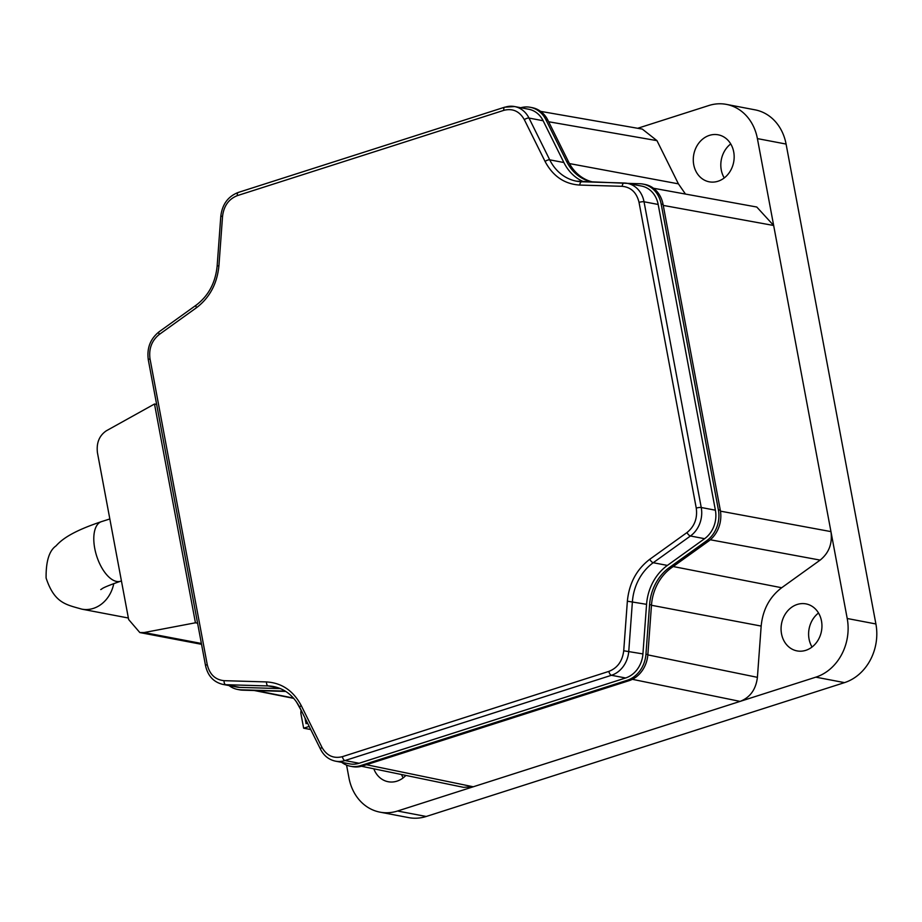 <?xml version="1.0" encoding="UTF-8"?>
<svg xmlns="http://www.w3.org/2000/svg" width="922" height="922" viewBox="0 0 922 922"><rect width="100%" height="100%" fill="white"/><g stroke="black" fill="none" stroke-linecap="round" stroke-linejoin="round"><path stroke-width="1.38" d="M730.731 143.924A23.926 20.307 -79.2 0 0 724.254 177.946M718.008 181.242A23.926 20.307 100.8 0 1 709.249 181.818A23.926 20.307 100.8 0 1 693.275 159.633A23.926 20.307 100.8 0 1 709.433 135.373A23.926 20.307 100.8 0 1 718.203 134.808A23.926 20.307 100.8 0 1 734.166 156.982A23.926 20.307 100.8 0 1 718.008 181.242M401.543 774.538A23.926 20.307 -79.2 0 0 403.179 777.857M405.876 775.425A23.926 20.307 100.8 0 1 396.944 781.164A23.926 20.307 100.8 0 1 388.174 781.729A23.926 20.307 100.8 0 1 373.813 768.81M818.517 613.003A23.926 20.307 -79.2 0 0 812.04 647.025M805.805 650.333A23.926 20.307 100.8 0 1 797.034 650.897A23.926 20.307 100.8 0 1 781.061 628.723A23.926 20.307 100.8 0 1 797.219 604.463A23.926 20.307 100.8 0 1 805.989 603.887A23.926 20.307 100.8 0 1 821.951 626.061A23.926 20.307 100.8 0 1 805.805 650.333M346.568 765.122L348.965 777.938A47.863 40.614 -79.2 0 0 380.002 812.155L408.688 817.618A47.863 40.614 -79.2 0 0 426.229 816.477L844.506 682.626A47.863 40.614 -79.2 0 0 875.9 623.964L786.086 144.062A47.863 40.614 -79.2 0 0 755.06 109.845L726.375 104.382A47.863 40.614 -79.2 0 0 708.834 105.523L637.69 128.285M380.002 812.155A47.863 40.614 -79.2 0 0 397.543 811.014L740.089 701.4C750.151 697.47 755.925 689.449 757.411 677.336L761.169 626.073C762.759 609.719 769.593 596.949 781.683 587.74L820.142 560.103C828.959 552.981 832.554 543.484 830.953 531.614L847.214 618.501L875.9 623.964M786.086 144.062L757.4 138.6A47.863 40.614 -79.2 0 0 726.375 104.382M844.506 682.626L815.82 677.163A47.863 40.614 -79.2 0 0 847.214 618.501M815.82 677.163L740.089 701.4L632.377 679.318M361.516 766.263L463.512 787.33L473.263 786.777L366.449 764.718M685.472 194.058L678.408 183.847L656.971 140.64L642.3 129.092L540.615 111.366M757.4 138.6L773.662 225.487L756.778 207.024L653.479 188.249M156.648 404.412L154.504 404.009L106.341 430.793C99.253 435.622 96.291 442.94 97.444 452.737L128.654 619.538L139.833 632.561L144.097 632.55L201.388 643.464M154.504 404.009L195.441 622.788L144.097 632.55M195.441 622.788L197.585 623.191M568.586 161.926A45.651 38.747 -79.2 0 0 593.157 182.095A45.651 38.747 100.8 0 1 592.201 181.922A45.651 38.747 100.8 0 1 566.673 161.557L568.586 161.926L547.852 120.148A27.983 23.742 -79.2 0 0 532.201 107.667L530.288 107.298A27.983 23.742 -79.2 0 0 520.792 107.736M341.739 762.356A27.983 23.742 -79.2 0 0 350.418 766.251A27.983 23.742 -79.2 0 0 360.663 765.583L627.144 680.309A27.983 23.742 -79.2 0 0 645.953 654.194L649.584 604.613A45.651 38.747 100.8 0 1 669.464 567.479L671.366 567.848L708.569 541.122A27.983 23.742 -79.2 0 0 720.301 510.189L663.079 204.454A27.983 23.742 -79.2 0 0 644.951 184.446L643.037 184.089A27.983 23.742 -79.2 0 0 639.845 183.732L627.502 183.374M671.366 567.848A45.651 38.747 -79.2 0 0 651.497 604.982L649.584 604.613M350.418 766.251L352.331 766.62A27.983 23.742 -79.2 0 0 362.577 765.952L629.058 680.678A27.983 23.742 -79.2 0 0 647.866 654.551L651.497 604.982M285.774 691.442A45.651 38.747 -79.2 0 0 285.209 691.419L283.296 691.062A45.651 38.747 100.8 0 1 285.371 691.177M229.002 685.565A27.983 23.742 -79.2 0 0 237.669 689.46L239.582 689.829A27.983 23.742 -79.2 0 0 242.774 690.175L285.209 691.419M237.669 689.46A27.983 23.742 -79.2 0 0 240.861 689.817L283.296 691.062M669.464 567.479L706.655 540.765A27.983 23.742 -79.2 0 0 718.388 509.831L661.178 204.085A27.983 23.742 -79.2 0 0 643.037 184.089M566.673 161.557L545.939 119.779A27.983 23.742 -79.2 0 0 530.288 107.298M579.765 185.068C564.506 184.112 552.935 176.229 545.063 161.442L524.33 119.664C519.524 111.251 512.713 108.139 503.885 110.329L237.403 195.602C228.794 198.991 223.85 205.86 222.559 216.221L218.917 265.801C217.166 283.676 209.686 297.645 196.478 307.729L159.287 334.444C151.761 340.564 148.673 348.7 150.021 358.865L207.243 664.612C209.628 674.443 215.241 679.791 224.081 680.678L266.516 681.923C281.775 682.879 293.346 690.762 301.217 705.549L321.951 747.339C326.757 755.74 333.568 758.852 342.396 756.662A3.676 1.763 72.3 0 0 344.966 760.558L359.119 763.255A25.77 21.874 -79.2 0 1 349.68 763.865L335.527 761.169A25.77 21.874 -79.2 0 0 344.966 760.558L611.447 675.284A25.77 21.874 -79.2 0 0 628.769 651.22L632.411 601.64A47.863 40.614 100.8 0 1 653.237 562.72L667.39 565.417L704.592 538.69A25.77 21.874 -79.2 0 0 715.391 510.2L658.181 204.465A25.77 21.874 -79.2 0 0 641.47 186.037L627.317 183.34A25.77 21.874 -79.2 0 0 624.378 183.017A3.676 1.925 -88.3 0 0 624.217 183.005A3.676 1.925 -88.3 0 0 622.2 186.313L579.765 185.068A3.676 1.925 -88.3 0 1 581.782 181.761A3.676 1.925 -88.3 0 1 581.943 181.772L624.056 183.005M581.632 181.761A47.863 40.614 100.8 0 1 576.492 181.185A47.863 40.614 100.8 0 1 549.719 159.829L563.872 162.526A47.863 40.614 -79.2 0 0 583.787 181.818M563.872 162.526L543.139 120.747A25.77 21.874 -79.2 0 0 528.732 109.245L514.58 106.549A25.77 21.874 -79.2 0 0 505.129 107.171A3.676 1.763 -107.7 0 0 504.668 107.194A3.676 1.763 -107.7 0 0 503.885 110.329M207.243 664.612A3.676 0.818 169.4 0 0 205.537 665.649C207.807 675.861 213.558 682.107 222.79 684.378L236.931 687.074A25.77 21.874 -79.2 0 0 239.881 687.397L280.38 688.584M359.119 763.255L625.6 677.981A25.77 21.874 -79.2 0 0 642.922 653.917L646.564 604.336L627.363 601.19C629.115 583.315 636.595 569.347 649.791 559.274A3.676 1.452 54.3 0 0 653.237 562.72L690.44 535.993L704.592 538.69M667.39 565.417A47.863 40.614 -79.2 0 0 646.564 604.336M649.791 559.274L686.994 532.547C694.52 526.427 697.608 518.291 696.26 508.126L639.038 202.391C636.653 192.56 631.04 187.201 622.2 186.313M342.396 756.662L608.877 671.389C617.486 668.001 622.431 661.132 623.721 650.771L642.922 653.917M301.033 710.862A7.364 6.247 -79.2 0 0 300.998 714.077L303.649 728.196L309.193 726.421M307.591 723.194L306.058 723.678L304.986 717.938M310.749 729.544L303.649 728.196M109.833 518.959L101.443 521.645A31.29 15.029 72.3 0 0 94.724 548.348A31.29 15.029 72.3 0 0 116.598 581.436A31.29 15.029 72.3 0 0 120.517 581.252C99.23 588.685 102.815 588.801 100.752 589.561L100.752 589.561M101.443 521.645C73.737 530.911 62.419 538.69 56.046 545.882C49.2 550.618 45.893 561.337 46.1 578.036C54.456 603.138 65.842 604.59 81.862 609.154A31.29 26.554 -79.2 0 0 113.775 583.557M397.543 811.014L426.229 816.477M720.462 511.157L830.953 531.614L773.662 225.487L663.264 205.41M820.142 560.103L710.297 539.762M781.683 587.74L673.198 566.534M761.169 626.073L651.474 605.27M757.411 677.336L647.832 654.885M293.45 698.058L255.878 690.566M656.971 140.64L548.648 121.75M678.408 183.847L569.45 163.574M240.861 689.817L242.774 690.175M360.663 765.583L362.577 765.952M627.144 680.309L629.058 680.678M645.953 654.194L647.866 654.551M706.655 540.765L708.569 541.122M718.388 509.831L720.301 510.189M661.178 204.085L663.079 204.454M545.939 119.779L547.852 120.148M715.391 510.2L701.239 507.503L644.029 201.768L658.181 204.465M639.038 202.391A3.676 0.818 -10.6 0 1 644.029 201.768A25.77 21.874 -79.2 0 0 627.317 183.34L576.492 181.185M545.063 161.442A3.676 1.302 -26.4 0 1 549.719 159.829L528.986 118.051L543.139 120.747M524.33 119.664A3.676 1.302 -26.4 0 1 528.986 118.051A25.77 21.874 -79.2 0 0 514.58 106.549L504.668 107.194L238.187 192.468A3.676 1.763 -107.7 0 1 238.648 192.444M222.79 684.378A25.77 21.874 -79.2 0 0 225.729 684.7L239.881 687.397M224.081 680.678A3.676 1.925 91.7 0 0 225.729 684.7L268.152 685.945A47.863 40.614 100.8 0 1 273.615 686.544C285.036 688.93 293.772 695.926 299.834 707.554A3.676 1.302 153.6 0 1 301.217 705.549M278.836 687.973L268.152 685.945A3.676 1.925 91.7 0 1 266.516 681.923M608.877 671.389A3.676 1.763 72.3 0 0 611.447 675.284L625.6 677.981M686.994 532.547A3.676 1.452 54.3 0 0 690.44 535.993A25.77 21.874 -79.2 0 0 701.239 507.503A3.676 0.818 169.4 0 0 696.26 508.126M237.403 195.602A3.676 1.763 -107.7 0 1 238.187 192.468C227.999 196.444 222.202 204.396 220.796 216.324L222.559 216.221M218.917 265.801L217.154 265.905L220.796 216.324M196.478 307.729A3.676 1.452 -125.7 0 1 196.248 305.101C208.533 295.766 215.506 282.708 217.154 265.905M159.287 334.444A3.676 1.452 -125.7 0 1 159.045 331.828L196.248 305.101M150.021 358.865A3.676 0.818 169.4 0 0 148.315 359.914C146.702 348.251 150.274 338.893 159.045 331.828M321.951 747.339A3.676 1.302 153.6 0 0 320.568 749.332L299.834 707.554M623.721 650.771L627.363 601.19M81.862 609.154L128.377 618.017M121.439 580.952L120.517 581.252M139.833 632.561L201.538 644.317M254.334 690.52L293.738 698.369M205.537 665.649L148.315 359.914M320.568 749.332C323.887 755.786 328.877 759.728 335.527 761.169M296.342 701.688L301.84 711.611"/></g></svg>

